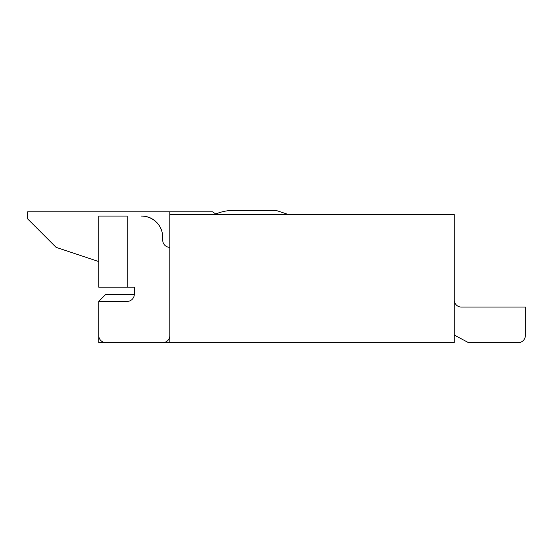 <?xml version="1.0" encoding="UTF-8"?>
<svg xmlns="http://www.w3.org/2000/svg" width="553" height="553" viewBox="0 0 553 553"><rect width="100%" height="100%" fill="white"/><g stroke="black" fill="none" stroke-linecap="round" stroke-linejoin="round"><path stroke-width="0.83" d="M169.847 247.35A7.113 7.113 0 0 1 162.741 240.237L162.741 237.396A21.332 21.332 0 0 0 141.409 216.064L141.768 216.064A21.332 20.973 -90 0 1 162.741 237.396M127.19 287.166L127.19 216.064L98.752 216.064L98.752 287.166L134.303 287.166L134.303 294.272A7.113 7.113 0 0 1 127.19 301.385L98.752 301.385L98.752 342.625L105.575 342.625A7.113 7.113 0 0 1 98.752 335.519L98.752 301.385L105.858 294.272L134.303 294.272L134.303 287.166M169.847 335.519A7.113 7.113 0 0 1 163.024 342.625L105.575 342.625M454.248 342.625L454.248 214.64L169.847 214.64L169.847 342.625L454.248 342.625M98.752 261.569L56.088 247.35L27.65 218.912L27.65 211.799L169.847 211.799L169.847 214.64M216.776 214.64L212.511 211.799L169.847 211.799M163.024 342.625L169.847 342.625M288.804 214.64L277.813 210.99A14.219 14.219 0 0 0 274.046 210.375L233.138 210.375A46.929 46.929 0 0 0 215.788 213.983M461.361 307.074A7.113 7.113 0 0 1 454.248 299.961A7.113 7.113 0 0 0 461.361 307.074A7.113 7.113 0 0 1 454.248 299.961A7.113 7.113 0 0 0 461.361 307.074A7.113 7.113 0 0 1 454.248 299.961A7.113 7.113 0 0 0 461.361 307.074A7.113 7.113 0 0 1 454.248 299.961A7.113 7.113 0 0 0 461.361 307.074A7.113 7.113 0 0 1 454.248 299.961A7.113 7.113 0 0 0 461.361 307.074A7.113 7.113 0 0 1 454.248 299.961A7.113 7.113 0 0 0 461.361 307.074A7.113 7.113 0 0 1 454.248 299.961A7.113 7.113 0 0 0 461.361 307.074A7.113 7.113 0 0 1 454.248 299.961A7.113 7.113 0 0 0 461.361 307.074A7.113 7.113 0 0 1 454.248 299.961A7.113 7.113 0 0 0 461.361 307.074A7.113 7.113 0 0 1 454.248 299.961A7.113 7.113 0 0 0 461.361 307.074A7.113 7.113 0 0 1 454.248 299.961A7.113 7.113 0 0 0 461.361 307.074A7.113 7.113 0 0 1 454.248 299.961A7.113 7.113 0 0 0 461.361 307.074A7.113 7.113 0 0 1 454.248 299.961A7.113 7.113 0 0 0 461.361 307.074A7.113 7.113 0 0 1 454.248 299.961A7.113 7.113 0 0 0 461.361 307.074A7.113 7.113 0 0 1 454.248 299.961A7.113 7.113 0 0 0 461.361 307.074L525.35 307.074L525.35 335.519A7.113 7.113 0 0 1 517.885 342.625L468.467 342.625L454.248 335.042"/></g></svg>
